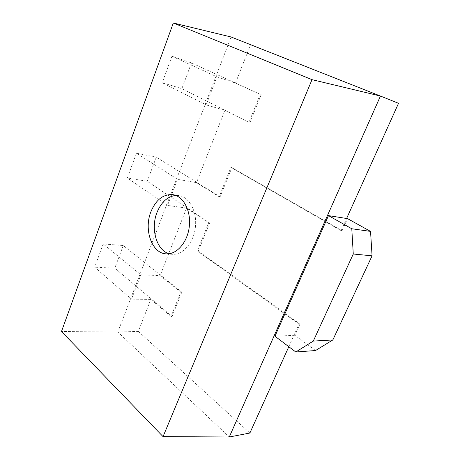 <?xml version="1.0" encoding="UTF-8"?>
<svg xmlns="http://www.w3.org/2000/svg" width="460" height="460" viewBox="0 0 460 460"><rect width="100%" height="100%" fill="white"/><g stroke="black" fill="none" stroke-linecap="round" stroke-linejoin="round"><path stroke-width="0.34" stroke-dasharray="2.3 1.72" d="M315.56 350.526L294.894 335.294L299.96 324.07L198.335 251.045L197.357 250.964L208.656 222.824L186.576 208.064L160.132 275.62L180.832 292.117L171.057 316.463L150.828 299.379L138.305 331.378L117.835 332.034L229.275 437M138.305 331.378L249.895 433.021M398.521 103.31L231.087 36.984L117.835 332.034L61.479 331.505M150.828 299.379L131.491 299.19L140.858 274.815L160.132 275.62M186.576 208.064L167.515 205.442L177.548 179.325L196.523 182.655L224.842 110.314L206.137 104.909L216.919 76.854L235.503 83.076L250.499 44.764M288.805 346.708L298.994 324.099L197.357 250.964M294.894 335.294L274.965 336.225M219.132 196.736L220.104 196.892L231.851 167.658L342.056 230.759L341.13 230.632L230.886 167.457L219.132 196.736L196.523 182.655M341.13 230.632L346.604 218.488M224.842 110.314L248.986 122.371L260.245 94.34L235.503 83.076M260.245 94.34L191.486 62.922L171.936 56.235L216.919 76.854M171.936 56.235L162.23 82.737L206.137 104.909M248.986 122.371L181.867 88.665L162.23 82.737M220.104 196.892L156.268 157.17L136.43 153.203L177.548 179.325M136.43 153.203L127.357 177.986L167.515 205.442M208.656 222.824L209.633 222.945L147.257 181.286L127.357 177.986M180.832 292.117L181.821 292.14L123.251 245.525L103.201 243.955L140.858 274.815M103.201 243.955L94.697 267.18L131.491 299.19M171.057 316.463L172.052 316.451L114.793 268.163L94.697 267.18M181.821 292.14L172.052 316.451M198.335 251.045L209.633 222.945M299.96 324.07L298.994 324.099M231.851 167.658L230.886 167.457M261.194 94.651L249.941 122.642M342.056 230.759L347.53 218.632M191.486 62.922L181.867 88.665M156.268 157.17L147.257 181.286M123.251 245.525L114.793 268.163M175.783 195.425L178.865 195.563C189.347 197.001 197.231 211.525 195.402 227.148C193.717 242.782 182.798 255.219 172.247 254.294L169.211 253.742M166.123 253.857L172.247 254.294M172.805 194.632L178.865 195.563"/><path stroke-width="0.69" d="M288.805 346.708L249.895 433.021L229.275 437L163.047 436.615L312.018 79.655L173.311 23L61.479 331.505L163.047 436.615M229.275 437L380.449 96.042L231.087 36.984L173.311 23M346.604 218.488L328.486 215.619L351.785 228.752L370.547 231.403L347.53 218.632L346.604 218.488L398.521 103.31L380.449 96.042L312.018 79.655M370.547 231.403L372.071 255.817L332.844 339.946L315.56 350.526L295.791 351.998L274.965 336.225L328.486 215.619M150.914 211.732C155.963 199.726 163.26 194.028 172.805 194.632C183.287 196.069 191.159 210.709 189.313 226.464C187.611 242.23 176.68 254.782 166.123 253.857C151.8 253.362 143.629 229.557 150.914 211.732M351.785 228.752L353.268 254.018L313.3 341.078L295.791 351.998M169.211 253.742C156.538 250.441 150.397 228.735 156.986 212.503C161.236 202.158 167.503 196.466 175.783 195.425M332.844 339.946L313.3 341.078M372.071 255.817L353.268 254.018"/></g></svg>
